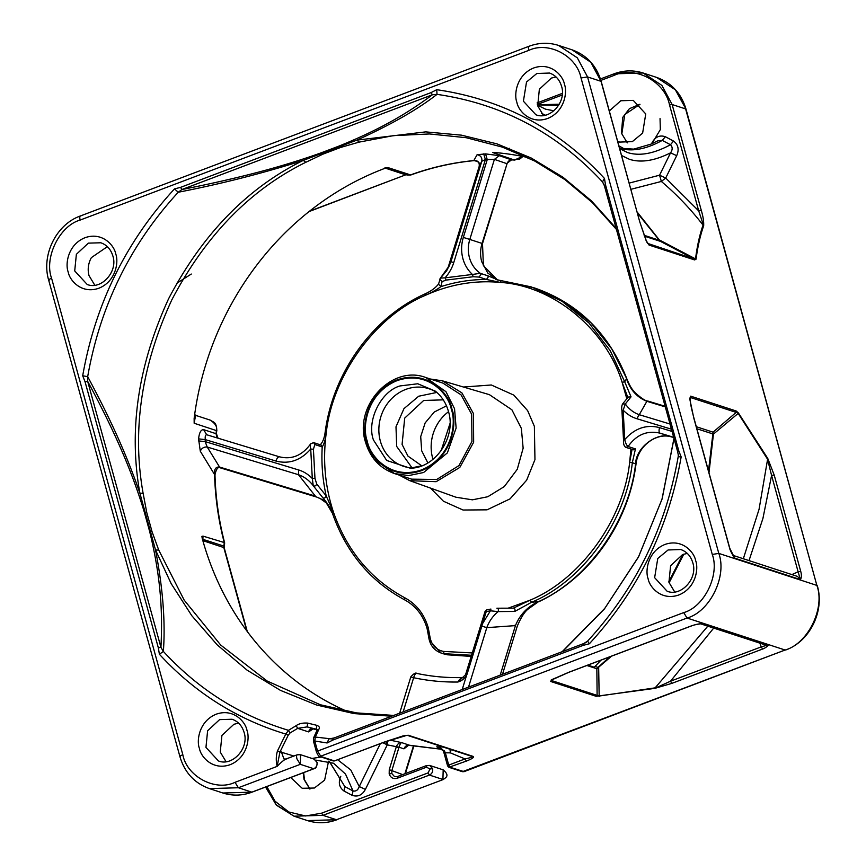<?xml version="1.0" encoding="UTF-8"?>
<svg xmlns="http://www.w3.org/2000/svg" width="866" height="866" viewBox="0 0 866 866"><rect width="100%" height="100%" fill="white"/><g stroke="black" fill="none" stroke-linecap="round" stroke-linejoin="round"><path stroke-width="1.3" d="M214.984 474.828L214.552 474.525C215.233 497.777 218.459 520.444 224.218 542.527L224.651 542.874C218.881 520.78 215.656 498.102 214.984 474.828C216.197 468.939 217.983 466.622 220.354 467.867L219.574 467.055C215.742 466.698 214.075 469.188 214.552 474.525L200.295 451.218L198.585 438.867C199.277 432.599 200.955 429.525 203.629 429.644L216.056 433.693L216.76 436.919L217.864 438.142M223.926 546.11L224.218 542.527L203.012 536.119L202.882 539.323L223.926 546.11L224.24 547.907L223.926 546.11M494.551 152.546L492.689 152.535L514.48 160.058L522.469 156.4M463.332 237.425C461.177 244.602 461.048 251.692 462.92 258.707C464.663 264.942 467.824 270.192 472.425 274.446L480.305 273.331C474.969 269.543 471.353 264.325 469.448 257.678C467.846 251.66 467.954 245.587 469.805 239.438L463.332 237.425L487.244 159.615L485.555 153.899L499.357 155.674L511.535 159.874L506.599 163.577L494.399 159.376L469.805 239.438L482.059 243.433L507.043 163.739C508.006 161.195 509.576 159.918 511.763 159.918L511.979 159.896M501.284 280.66L534.571 287.977L564.383 301.769L590.731 322.563L611.797 348.944L626.962 379.146C630.859 388.249 632.234 389.31 635.363 392.98C641.587 398.457 645.776 401.153 647.93 401.077L646.88 401.304L639.26 414.706C633.609 412.725 628.965 409.142 625.328 403.967L631.033 396.845L624.7 381.787L610.227 350.643L588.967 323.018L561.991 301.249L531.302 286.906L501.284 280.66L500.202 282.403C474.763 280.064 449.952 284.319 425.769 295.176L425.736 293.585C372.845 316.924 332.609 372.694 325.031 433.076C324.198 438.597 322.531 442.58 320.041 445.016M325.205 433.162L326.233 433.076C322.596 460.777 325.107 487.417 333.756 513.008L326.211 495.915C322.628 479.948 321.286 463.624 322.206 446.953L314.845 444.55L313.611 442.613L321.21 445.113L322.206 446.953C324.165 444.009 325.508 439.387 326.233 433.076C332.273 375.692 375.368 316.068 425.769 295.176C432.166 292.21 437.211 289.363 440.913 286.635C455.906 281.829 471.093 279.447 486.476 279.469L479.115 277.077L481.031 274.37L480.305 273.331L487.655 275.724L488.381 276.774L486.476 279.469L500.202 282.403C552.984 285.639 605.691 328.896 622.124 382.317L624.7 381.787L626.529 378.799C630.232 389.852 637.008 397.353 646.88 401.304L665.305 406.89M216.836 430.738L216.056 433.693L216.403 430.489C217.496 426.981 215.407 423.506 210.124 420.086L210.286 420.14C213.642 422.576 216.37 421.439 216.836 430.738L194.168 423.247L194.136 418.44A292.427 265.212 -71.9 0 1 384.969 168.307L388.953 167.917L410.798 174.997C431.539 167.484 452.658 162.7 474.157 160.632L473.81 160.589C452.258 162.667 431.095 167.463 410.3 174.986L405.678 174.835L309.032 211.585M477.101 154.711C480.738 155.436 482.308 157.623 481.799 161.26L479.212 166.304C479.623 162.213 477.826 160.307 473.81 160.589L477.101 154.711L485.555 153.899M672.373 437.178L672.352 437.178C658.279 430.803 636.012 446.921 635.59 463.765C629.517 520.434 588.079 579.354 538.674 601.545L528.682 608.668C525.002 611.136 521.191 616.982 517.262 626.205L502.496 674.278M508.19 608.159L530.122 600.16L513.343 608.159L496.878 608.213C498.329 608.387 498.751 609.512 498.134 611.591L490.405 610.811L482.535 623.682L481.842 626.118L486.8 627.644C489.106 621.323 492.884 615.964 498.134 611.591L514.783 611.428L531.572 602.281L538.674 601.545C527.719 606.492 519.968 614.514 515.432 625.609L514.426 625.382M327.51 503.774L322.488 499.639L315.668 496.619L320.268 498.589L327.575 503.86M527.632 157.482A292.427 265.212 -71.9 0 0 496.359 152.676L493.36 152.524M507.887 149.017L509.349 148.281M487.655 275.724L499.141 280.357M479.115 277.077L473.182 276.741L472.425 274.446L445.059 277.856L446.142 280.097L442.093 281.591L439.787 279.144L440.448 278.094L445.059 277.856C449.162 273.18 452.063 268.092 453.752 262.582L450.915 261.749L446.704 270.679L440.61 277.943M384.807 167.961L405.678 174.835L309.498 211.217M673.672 437.298L660.076 433.173C658.939 432.459 658.755 430.608 659.535 427.631C646.382 424.243 634.778 428.237 624.732 439.614C625.523 443.1 626.648 445.405 628.099 446.51L635.449 448.902L632.321 462.693L636.023 463.992C628.597 522.793 590.276 577.297 539.204 601.545M617.696 141.331L619.645 142.089L632.31 141.634L642.626 133.126L645.744 113.933L633.252 100.38L620.803 100.748L609.328 110.924M290.705 777.527L302.202 788.287L314.38 788.017L324.62 780.136L328.571 761.203M202.038 537.634L202.179 538.251A292.427 265.212 108.1 0 0 202.373 538.944A292.427 265.212 -71.9 0 0 346.941 711.311M408.709 745.204L403.957 748.852L399.01 747.206L391.854 770.491L391.811 773.533L394.517 776.607L397.256 776.705M708.983 472.739L713.443 434.104L738.178 413.407L767.503 459.099L771.584 475.456L774.193 475.044L767.741 458.406L738.406 412.952L736.219 411.014L736.143 412.4L738.406 412.952M689.899 398.696L690.689 396.163L689.791 399.074L693.774 417.986M729.735 548.557L729.637 548.21C729.529 549.131 733.567 557.314 735.007 558.234L733.783 556.297M733.177 555.431L797.478 576.41L800.379 579.571C801.591 577.774 801.71 575.056 800.736 571.408L798.127 571.82L800.379 579.571L735.007 558.234L733.437 555.81M639.649 221.49L646.231 240.943L649.078 245.078L646.307 240.813L639.649 221.49L601.134 81.675M630.913 189.308L661.353 181.449C676.66 194.417 690.559 208.977 703.04 225.095C699.674 234.805 697.173 245.998 695.56 258.685L693.85 258.869L694.608 259.93L696.058 259.183C697.715 246.572 700.258 235.444 703.668 225.788C703.896 221.62 703.116 216.522 701.319 210.492L698.71 210.903L703.668 225.788M699.955 623.845L702.932 623.542C696.957 624.115 696.805 624.213 691.501 625.847L691.837 625.739M568.897 672.222L551.999 679.561L550.56 681.434L551.588 680.546L551.869 679.68L551.133 680.037M707.825 626.161L655.129 687.853L599.348 696.015L597.118 695.398L596.089 696.286L654.761 688.383L671.854 683.371L670.511 681.196L654.761 688.383M713.703 628.088L670.511 681.196L761.257 646.87L762.6 649.035C763.996 648.796 769.116 645.473 768.304 644.867L761.257 646.87L759.828 643.135M686.045 109.268C681.282 93.366 671.453 82.735 656.58 77.399L675.372 89.815L686.045 109.268L816.865 585.405C825.363 608.213 807.902 643.752 785.116 650.02L464.046 771.66L450.071 767.254L448.729 765.089L465.042 758.919L466.384 761.084C472.057 758.832 474.362 757.295 473.301 756.462L408.287 735.245L403.091 735.894L384.19 742.097M275.929 461.037L205.274 439.614C204.971 436.323 205.469 434.71 206.768 434.775L279.469 456.826C278.138 456.728 276.958 458.136 275.929 461.037C289.082 464.414 300.675 460.42 310.721 449.043L312.301 478.508L314.964 478.368L316.718 484.007C315.938 485.891 314.791 486.465 313.254 485.718L312.301 478.508C308.22 474.33 303.674 471.483 298.662 469.967L298.456 474.698C304.323 476.744 309.259 480.424 313.254 485.718L324.534 499.888L332.696 513.733M200.295 451.218C201.605 448.198 203.911 446.802 207.212 447.029L219.574 467.055L315.354 496.099L298.456 474.698L207.212 447.029L205.145 441.606L198.444 440.902M202.179 538.251L202.828 540.633L223.807 547.561L246.734 630.794M616.408 229.393L592.268 202.514L564.881 179.587L534.712 161.011L502.302 147.101L466.125 137.694L429.536 133.959L393.565 135.616L359.141 142.111L340.836 147.382L322.791 154.213L305.806 162.288C250.144 189.73 205.459 235.628 171.76 299.972C141.374 366.08 131.838 430.564 143.139 493.425L146.765 512.531L145.109 512.142L155.534 550.007C162.895 588.252 165.514 622.059 163.371 651.438L159.398 654.263L158.326 647.779L85.052 381.776L82.692 375.779C95.325 303.977 125.927 241.69 174.499 188.896L180.561 187.359L431.051 92.608L436.735 89.696C502.475 99.244 558.386 128.817 604.457 178.418L605.529 184.891L678.792 450.905L681.163 456.902C668.53 528.693 637.928 590.991 589.356 643.774L583.294 645.322L332.804 740.073L327.121 742.974L328.853 738.969L334.2 737.929M82.692 375.779L87.683 376.645L87.672 381.365L160.935 647.367C162.711 612.338 160.989 577.947 149.634 531.41L152.037 531.692L146.765 512.531M201.886 536.379L203.012 536.119M386.095 167.95L385.305 167.95M448.458 267.691L450.915 261.749L481.799 161.26L485.393 159.593L494.399 159.376L499.357 155.674M626.843 398.847L622.124 382.317L627.872 397.526M627.958 397.862L628.251 397.039L631.033 396.845M636.023 463.992C637.928 445.492 657.24 431.788 672.352 437.178L660.076 433.173C647.118 430.196 636.456 434.645 628.099 446.51L625.923 447.386C624.072 446.455 623.26 443.933 623.509 439.82L621.95 410.7C621.463 408.038 621.669 405.808 622.557 403.989L625.328 403.967L623.163 410.159C627.244 414.338 631.79 417.185 636.791 418.7L639.26 414.706L670.024 424.026M194.644 414.598L196.29 415.572C195.933 414.338 195.218 416.892 194.168 423.247M313.611 442.613L310.732 443.782C302.266 455.494 291.842 459.846 279.447 456.815L206.682 434.754L203.629 429.644M314.845 444.55L313.416 449.259L310.721 449.043C310.039 445.589 310.277 443.738 311.446 443.489M442.093 281.591L440.913 286.635L438.499 284.189L440.448 278.094M152.037 531.692L158.738 550.072L155.534 550.007L171.208 583.706L191.83 615.737L217.269 644.932L247.081 670.143L280.497 690.397L316.523 704.989L353.956 713.584L391.616 716.214M635.449 448.902L633.403 449.822L625.934 447.386M632.083 449.389L629.658 462.249L630.946 449.021M530.122 600.16L531.572 602.281C582.591 581.129 626.215 520.78 632.321 462.693L629.658 462.249C623.617 519.643 580.523 579.257 530.122 600.16M513.343 608.159C514.783 608.213 515.27 609.307 514.783 611.428M481.583 623.412L482.535 623.682L486.227 611.667L485.274 611.396L486.227 611.667L486.822 609.935L485.09 611.331L465.54 674.755L457.822 682.029C461.556 680.99 464.468 678.76 466.568 675.35L465.681 674.776L466.568 675.35L467.055 674.235L466.049 673.943M653.061 143.182L652.087 142.652C655.313 136.828 659.73 134.847 665.337 136.72L673.542 141.061C678.284 144.665 679.334 149.537 676.692 155.674L665.705 178.039L698.71 210.903L669.526 104.938C664.904 81.361 634.962 65.513 613.853 75.494L600.907 80.386M618.952 145.867L624.971 149.255M791.892 574.591L798.127 571.82L771.584 475.456L762.924 518.442L749.025 560.605M266.815 786.566L275.031 801.212L288.822 811.983L305.579 815.978L321.611 813.174L428.085 772.894L429.991 769.019L426.516 767.179L397.299 778.231C393.37 779.259 390.663 777.83 389.18 773.933L389.256 769.679L396.238 746.979L398.836 747.78M352.137 795.324L353.036 790.939C355.937 791.567 358.015 790.106 359.238 786.555L365.387 789.391C362.161 795.215 357.745 797.196 352.137 795.324L343.932 790.983C339.191 787.378 338.13 782.507 340.782 776.369M411.263 677.05L413.645 677.721C414.468 674.755 415.528 673.326 416.827 673.434L416.741 673.402C431.766 676.584 447.018 677.97 462.52 677.548L463.667 677.255M442.223 749.35L409.499 745.236L401.802 742.66C400.947 742.584 400.016 744.1 399.01 747.206L387.264 744.857L365.387 789.391M409.705 745.269L409.499 745.236C406.868 744.987 405.017 746.189 403.957 748.852M397.299 778.231L397.397 776.586L426.613 765.533L429.698 765.447L426.613 765.533M690.007 399.778L689.791 399.074M743.331 558.743L759.071 509.251L767.741 458.406M647.562 243.378L693.85 258.869L660.52 241.408L660.065 240.315L696.058 259.183M646.74 241.993L648.32 244.017M639.747 221.837L601.21 81.469C596.457 65.621 586.715 55.067 571.993 49.806L590.796 62.222L601.036 81.328L587.559 76.933L577.308 57.816L558.516 45.4L571.993 49.806M552.984 679.16L551.588 680.546L597.118 695.398L596.847 668.747L598.666 667.751L599.175 696.405M551.588 680.546L551.869 679.68M552.746 679.204L551.999 679.561M334.763 760.792L384.039 742.227L407.128 735.277L472.143 756.494L408.287 735.245M450.006 749.274L450.352 752.868L465.042 758.919C470.433 757.772 472.76 756.949 472.024 756.451L473.301 756.462M472.306 652.942L443.565 651.427C435.825 649.836 431.268 644.845 429.882 636.445L428.237 627.72C424.275 614.146 416.449 604.165 404.779 597.778C371.049 579.495 347.374 551.231 333.756 513.008L332.815 514.068M316.718 484.007L326.211 495.915C325.519 497.798 324.393 498.437 322.823 497.82M448.523 411.718A40.81 37.022 -71.9 0 0 432.654 458.179A40.81 37.022 -71.9 0 0 432.989 459.337M143.139 493.425L139.859 493.09L145.109 512.142L144.308 512.109C137.434 489.387 128.947 466.763 118.858 444.215C110.069 424.416 99.666 403.469 87.672 381.365L85.052 381.776M305.806 162.288L303.295 160.383C262.615 173.352 220.938 183.971 178.266 192.241L174.499 188.896M359.141 142.111L356.889 140.119L303.295 160.383C247.362 187.954 202.471 234.069 168.61 298.727C138.084 365.138 128.504 429.926 139.859 493.09C125.278 450.84 108.066 414.673 87.683 376.645C100.153 305.806 130.344 244.342 178.266 192.241L181.903 189.524L180.561 187.359M453.752 262.582L485.393 159.593L483.683 153.867M298.662 469.967L205.145 441.606L205.274 439.614L198.585 438.867M463.451 387.026L491.325 384.991L513.809 395.113L527.654 410.657L534.365 426.321L534.961 459.608L526.658 480.175L510.063 498.859L487.038 509.836L463.039 510.02L443.424 501.219L430.478 488.088M623.682 439.939L624.732 439.614L623.163 410.159L622.124 410.83M490.946 609.09L490.405 610.811L486.227 611.667L486.519 610.021M676.692 155.674L670.555 152.838C672.72 149.677 672.698 146.982 670.479 144.73L673.542 141.061M665.337 136.72L662.274 140.4L657.781 140.822L650.94 144.135L633.739 149.114L619.601 148.227M329.264 761.42L344.83 786.599L343.932 790.983M389.906 740.094L401.802 742.66C399.616 742.27 397.797 743.569 396.368 746.557M94.784 285.195L89.014 275.594C87.672 270.484 88.018 265.418 90.042 260.374A21.942 19.896 108.1 0 1 91.395 257.603L107.352 246.658M226.026 761.669L220.256 752.067L221.912 735.44L233.907 724.279L238.594 723.142M115.741 253.965C118.772 261.456 116.271 281.201 98.919 288.216C81.35 294.418 69.464 280.119 68.187 271.956C65.156 264.466 67.656 244.71 85.009 237.706C102.578 231.503 114.464 245.803 115.741 253.965M564.426 84.24C567.457 91.731 564.957 111.487 547.604 118.49C530.035 124.693 518.149 110.393 516.861 102.231C513.841 94.74 516.342 74.996 533.694 67.981C551.263 61.778 563.149 76.089 564.426 84.24M695.669 560.713C698.7 568.215 696.199 587.96 678.847 594.964C661.278 601.166 649.392 586.867 648.114 578.705C645.083 571.214 647.584 551.469 664.936 544.465C682.505 538.262 694.391 552.562 695.669 560.713M246.983 730.439C250.014 737.929 247.514 757.685 230.161 764.689C212.592 770.892 200.706 756.592 199.429 748.43C196.398 740.939 198.899 721.194 216.251 714.179C233.82 707.977 245.706 722.276 246.983 730.439M558.516 45.4C548.741 42.326 538.933 42.607 529.072 46.255L80.386 215.97C56.193 224.424 41.124 255.134 48.702 280.259L179.955 756.732C184.718 772.634 194.547 783.265 209.42 788.601L238.377 787.746L235.022 782.323L277.131 766.388C275.908 761.041 276.016 755.921 277.445 751.028L285.769 734.076C236.862 719.278 194.742 692.67 159.398 654.263M701.319 210.492L672.135 104.526L685.623 108.921L816.865 585.405L718.802 553.406L712.274 554.435L581.032 77.962C576.702 55.857 548.622 40.994 528.834 50.358L80.148 220.072C79.488 217.247 79.737 215.883 80.884 215.98M543.458 115.47L537.699 105.868L539.356 89.241L551.35 78.081L556.037 76.944M674.701 591.954L668.942 582.342L670.598 565.715L682.592 554.554L687.279 553.417M696.87 428.767L713.443 434.104L713.064 432.177L736.143 412.4L690.613 397.548L690.224 401.261M322.791 154.213L320.734 152.99C298.716 160.827 275.702 167.787 251.681 173.882C230.475 179.316 207.212 184.534 181.903 189.524L432.394 94.773L431.051 92.608M340.836 147.382L338.898 146.116C381.43 128.915 408.211 112.753 432.394 94.773L437.027 94.362C417.401 109.614 390.685 124.866 356.889 140.119L425.715 131.881L461.535 135.172L497.03 143.886L531.172 157.991L562.943 177.205L591.478 200.923L616.116 228.321M604.176 184.934L602.509 181.903L604.457 178.418M585.113 642.983L587.613 641.089L589.356 643.774M681.163 456.902L678.197 456.685L678.338 454.498M286.83 758.897C285.13 758.973 281.905 761.474 277.131 766.388L279.902 752.153L288.226 735.212L285.769 734.076L288.475 730.319L296.15 725.665C298.965 723.608 302.819 722.753 307.701 723.099L316.794 725.329C319.251 726.314 319.965 727.57 318.959 729.107L315.397 736.804L314.802 741.025L317.573 751.093L683.707 612.598L687.052 618.032C709.839 611.764 727.299 576.226 718.802 553.406L587.559 76.933L581.032 77.962M403.166 711.852L413.645 677.721C428.15 680.795 442.872 682.224 457.822 682.029C459.792 678.879 461.47 677.396 462.834 677.591M621.615 155.523L629.441 159.312C640.948 162.97 654.653 160.816 670.555 152.838L659.567 175.203L661.353 181.449L665.705 178.039L659.567 175.203L629.203 183.083M288.226 735.212L290.013 733.004L297.698 728.349L307.105 726.899L316.945 729.367M296.15 725.665L297.698 728.349L308.545 731.889L313.2 728.88L315.235 729.432L307.105 726.899L307.701 723.099M327.121 742.974L314.802 741.025L313.654 741.826L316.426 751.894C318.06 755.52 319.175 757.068 319.77 756.559L687.052 618.032L785.116 650.02L462.39 771.693L464.046 771.66M313.654 741.826L313.6 737.8L314.499 736.944L331.505 738.925M332.804 740.073L333.096 738.427L331.483 738.915M583.294 645.322L583.392 643.676L332.901 738.427M583.587 643.676L587.613 641.089C635.536 588.999 665.727 527.524 678.197 456.685L678.349 454.834M678.792 450.905L677.645 451.706L678.349 455.256M605.529 184.891L604.381 185.703L677.645 451.706M604.381 185.703L602.509 181.903C557.055 132.974 501.89 103.801 437.027 94.362L436.735 89.696M290.013 733.004L288.475 730.319C240.055 715.738 198.357 689.444 163.371 651.438L160.935 647.367L158.326 647.779M293.888 756.029L277.445 751.028M466.384 761.084L448.913 767.298L447.581 765.89L444.193 753.615L445.34 752.803L444.42 750.865L436.778 746.828L443.251 747.066M443.446 751.049L444.42 750.865L443.446 751.049L438.575 747.261L436.778 746.828L440.166 747.932M318.959 729.107L317.118 730.114L316.296 729.161L316.794 725.329M446.477 405.84L434.267 412.032L425.152 422.922L420.703 436.637L421.688 450.807L427.869 462.888M399.161 475.088L409.802 480.673L436.139 481.691L459.803 467.434L473.648 442.223L473.486 413.656L461.892 392.85L442.374 380.824L430.489 379.048M313.189 728.88C310.948 728.479 309.411 729.486 308.545 731.889L311.652 728.815M443.251 399.854L423.669 400.471L404.703 418.116L402.084 444.41L407.94 456.079L421.731 465.811M471.699 414.327L471.938 441.476L459.002 465.562L436.691 479.493L411.61 479.147L394.452 473.55L408.6 475.596L423.615 472.511L447.354 452.907L456.133 428.042L454.542 408.73L445.968 391.692L425.78 377.522L442.948 383.118L460.983 394.777L471.699 414.327M315.311 729.064L316.003 728.999L315.311 729.064M587.96 665.088L594.26 667.275L600.939 660.184M436.735 392.46L418.679 396.227L403.946 408.665L395.989 426.83L396.693 446.445L412.097 467.943M437.298 392.828A40.81 37.022 -71.9 0 0 428.908 388.737A40.81 37.022 -71.9 0 0 405.753 389.419A40.81 37.022 -71.9 0 0 380.358 441.108A40.81 37.022 -71.9 0 0 403.588 466.33A40.81 37.022 -71.9 0 0 412.779 467.976M451.316 409.38C456.62 422.684 452.409 457.216 421.59 469.881C390.274 480.717 369.62 455.603 367.292 441.162C361.977 427.858 366.199 393.326 397.018 380.65C428.334 369.825 448.978 394.939 451.316 409.38M522.934 156.486L519.687 159.084L511.535 159.874L514.978 160.08M482.503 243.595L482.059 243.433C480.219 249.581 480.1 255.665 481.702 261.673L487.775 273.05L497.506 279.999L483.39 265.646L482.503 243.595L507.043 163.739M479.212 166.304L447.57 269.261L479.212 166.304C480.641 163.49 478.952 161.596 474.157 160.632M500.212 675.134L515.432 625.609L486.8 627.644L468.528 687.128M639.898 104.256L629.409 108.672L622.73 117.408L621.452 133.202L627.298 142.868M652.434 142.836L660.336 129.586L660.044 118.599M303.219 772.797L304.02 779.389L309.866 789.067M404.898 773.749L413.439 745.972M443.403 779.476L336.43 819.745L443.403 779.476C445.189 777.722 450.526 776.12 443.186 769.852L429.698 765.447L432.599 768.607C433.108 771.584 432.047 773.739 429.428 775.07L442.916 779.465L443.186 769.852M321.611 813.174L322.953 815.339L336.43 819.745L307.484 820.6L294.007 816.194L322.953 815.339L429.428 775.07L428.085 772.894M471.256 656.374L447.625 654.815M429.482 640.418L441.097 653.029L447.462 654.804L471.234 656.417M389.256 769.679L402.668 774.594M265.667 786.999L276.092 804.763L294.007 816.194L276.525 805.261L265.548 787.042M669.526 104.938L672.135 104.526L661.895 85.409L643.092 72.993L613.951 73.848L600.452 78.958M800.736 571.408L774.193 475.044M736.219 411.014L690.689 396.163M693.677 417.639L729.637 548.21M649.078 245.078L694.608 259.93M700.031 623.628L765.403 644.953L768.304 644.867L702.932 623.542L700.962 623.812M691.501 625.847L568.551 672.352M550.56 681.434L596.089 696.286M671.854 683.371L762.6 649.035M383.844 742.227L334.417 760.922L320.929 756.516L317.573 751.093L316.599 752.034M443.565 651.427L444.041 653.7L471.591 655.27M450.017 423.485L441.13 450.721M671.453 429.2L636.791 418.7M158.738 550.072L184.187 600.138L220.711 645.062L267.042 680.968L320.366 704.762L356.532 712.902L393.716 715.424M659.535 427.631L672.059 431.43M467.055 674.235L481.842 626.118L480.836 625.826L481.842 626.118M462.217 689.509L466.568 675.35M562.218 95.022L537.353 104.429M651.481 143.897L652.087 142.652M426.808 765.533L426.516 767.179M297.666 754.795C296.518 754.697 296.28 756.061 296.941 758.897L300.296 764.332L238.377 787.746L251.854 792.152L222.908 793.007L209.42 788.601M49.135 280.595C48.193 280.086 49.005 279.296 51.581 278.235L182.823 754.708C180.247 755.78 179.435 756.559 180.377 757.079M51.581 278.235C43.928 257.7 59.646 225.712 80.148 220.072M614.146 73.848L613.853 75.494M529.57 46.255C528.412 46.158 528.173 47.522 528.834 50.358M712.274 554.435C719.917 574.97 704.21 606.958 683.707 612.598M334.417 760.922L333.258 760.954L334.417 760.922M429.882 636.445L428.843 637.062M404.779 597.778L404.649 599.857C415.799 605.919 423.279 615.477 427.09 628.532L428.67 636.932C429.817 644.964 433.953 650.334 441.097 653.029L444.366 654.09M388.953 167.917L386.02 167.95M625.717 391.724L625.111 391.995M562.543 651.557L604.425 608.928L638.513 556.968L662.144 498.838L674.008 438.51M619.731 148.681L627.59 152.568C639.541 156.345 653.841 153.737 670.479 144.73L662.274 140.4C646.079 149.32 631.779 151.929 619.385 148.238M429.991 769.019L432.599 768.607M329.426 761.474L344.83 786.599L353.036 790.939L345.512 774.096L333.551 763.238L315.744 760.11M380.326 743.634L359.238 786.555L350.752 769.917L337.675 759.763M387.557 740.928L387.264 744.857L382.804 742.692M389.18 773.933L391.811 773.533M252.201 792.022L314.131 768.575M281.418 751.959L283.94 758.984L286.018 759.006L297.179 754.795L300.567 754.708L300.296 764.332L313.773 768.727C316.393 767.395 317.454 765.241 316.945 762.264L314.044 759.114L317.118 762.405C317.075 766.421 316.025 768.532 313.968 768.727L252.049 792.152C242.274 795.767 232.553 796.049 222.908 793.007M235.022 782.323C215.569 791.795 186.861 776.607 182.823 754.708M696.307 426.711L713.064 432.177L708.496 470.952M586.877 665.499L596.847 668.747L611.548 656.168M669.082 582.85L683.837 554.132M644.466 236.18L660.52 241.408L637.181 212.029M451.089 749.62L450.352 752.868L445.34 752.803L448.729 765.089L447.754 766.031M338.898 146.116L320.734 152.99M446.142 280.097L473.182 276.741M409.802 480.673L455.96 497.225L472.392 499.823L487.785 496.738L504.283 486.595L517.273 469.285L523.14 448.209L521.364 428.399L511.893 409.791L489.409 394.669L442.374 380.824M314.964 478.368L313.416 449.259M321.329 757.057L311.933 758.421M387.264 744.857L385.879 741.534M74.714 270.928L87.206 284.481C101.019 290.229 118.187 271.837 112.872 255.99C110.826 249.289 106.81 244.883 100.813 242.772L88.364 243.14L76.37 254.301L74.714 270.928M232.056 719.245L219.607 719.614L207.613 730.774L205.956 747.401L218.449 760.954C232.261 766.702 249.43 748.311 244.115 732.463C242.079 725.762 238.053 721.356 232.056 719.245M523.4 101.203L526.517 82.021L536.823 73.502L549.499 73.047C555.496 75.158 559.512 79.564 561.547 86.264C566.873 102.112 549.704 120.504 535.881 114.756L523.4 101.203M654.642 577.676L657.759 558.494L668.076 549.975L680.741 549.52C686.738 551.631 690.754 556.037 692.789 562.738C698.115 578.585 680.947 596.977 667.123 591.24L654.642 577.676M595.05 666.441L597.984 667.405L609.783 656.829M668.79 581.79L682.809 554.478M644.152 235.303L659.329 240.261L637.463 213.079M283.94 758.984L285.65 759.168M144.308 512.109L149.634 531.41M541.402 113.251L545.299 115.156M317.194 729.919L315.235 729.432L317.194 729.919M553.915 110.783L545.569 109.192L537.515 105.165M537.45 104.873L558.559 105.436M365.701 442.342L374.264 459.381L394.452 473.55C379.882 468.333 370.237 457.887 365.528 442.201C353.588 405.927 391.952 364.445 425.78 377.522M366.675 441.389C361.317 428.8 365.452 392.558 396.834 380.001C428.551 368.689 449.995 395.253 451.922 409.142C457.291 421.742 453.145 457.984 421.774 470.53C390.046 481.853 368.613 455.278 366.675 441.389M410.138 468.17C435.187 468.441 456.62 437.005 448.436 411.393C446.044 402.982 441.66 396.227 435.284 391.118L417.791 383.768L400.06 385.933C380.975 391.183 366.35 420.941 373.473 440.047L386.701 460.474L410.138 468.17L422.034 465.735M224.391 546.208L224.651 542.874M534.571 287.977C578.336 303.273 609.134 333.67 626.962 379.146M665.142 406.295L647.93 401.077M216.5 433.942L218.016 438.196M406.836 174.802L406.165 174.845M191.299 274.046L176.696 283.312M639.974 104.331L624.776 114.518L621.885 133.537M303.652 772.634L304.453 779.736L309.963 789.056M413.851 746.037L405.396 773.555M336.928 819.745C327.067 823.393 317.259 823.674 307.484 820.6M817.298 585.741C824.876 610.866 809.807 641.576 785.614 650.03M220.343 467.867L316.122 496.911M224.24 547.907L247.275 631.52M440.469 278.008L449.627 265.245M385.587 168.058L407.453 175.051L410.798 174.997M656.58 77.399L643.092 72.993C633.447 69.951 623.726 70.233 613.951 73.848M501.208 280.638L495.893 279.534M622.557 403.989L628.24 397.05M196.29 415.572L210.286 420.14M438.607 283.907C435.901 287.534 431.604 290.76 425.736 293.585M399.67 713.173L410.809 676.887C413.764 673.596 415.734 672.427 416.708 673.402M442.483 749.393L407.918 745.215M562.348 93.366L537.093 102.924M733.87 556.416L729.811 548.351L693.85 417.78C690.635 405.461 690.57 403.534 690.018 399.562L689.899 397.949M551.209 680.156L568.745 672.352L691.707 625.847C694.554 624.538 701.644 623.65 701.471 623.769M447.581 765.89L448.913 767.298L462.39 771.693M319.77 756.559L333.258 760.954M404.649 599.857C370.399 581.324 346.4 552.692 332.652 513.939C331.299 509.511 328.604 504.824 324.534 499.888M313.265 485.729L314.964 487.926M673.965 438.358L661.981 499.238L638.556 556.773L604.771 608.376L562.153 651.708M397.397 776.586L394.539 776.618M490.784 609.079L486.66 609.924M300.567 754.708L314.044 759.114M583.392 643.676L586.174 642.366M444.193 753.615L443.349 751.147C441.411 748.441 439.712 747.109 438.272 747.163M313.6 737.8L317.118 730.114M310.602 729.313L313.211 728.891M559.295 104.201L537.429 104.797"/></g></svg>
